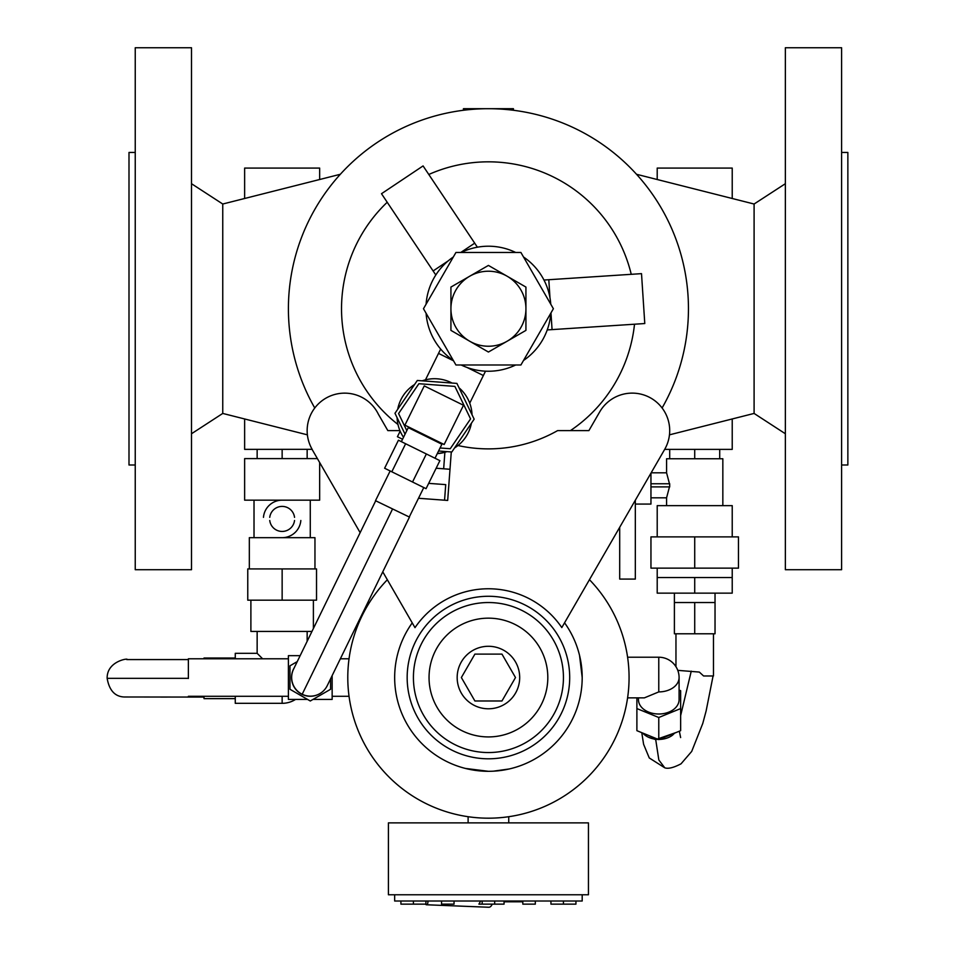<?xml version="1.0" encoding="UTF-8"?>
<svg xmlns="http://www.w3.org/2000/svg" width="955" height="955" viewBox="0 0 955 955"><rect width="100%" height="100%" fill="white"/><g stroke="black" fill="none" stroke-linecap="round" stroke-linejoin="round"><path stroke-width="1.43" d="M841.606 152.454L847.861 152.454L847.861 465.001L841.606 465.001M785.356 308.728L785.356 47.75L841.606 47.75L841.606 569.705L785.356 569.705L785.356 308.728M785.356 183.706L754.092 204.024L754.092 413.431L669.467 434.835M525.93 308.728A37.508 37.508 0 0 0 488.423 271.22A37.508 37.508 0 0 0 450.927 308.728L450.927 287.073L488.423 265.418L525.93 287.073L525.93 330.382L488.423 352.037L450.927 330.382L450.927 308.728A37.508 37.508 0 0 0 488.423 346.235A37.508 37.508 0 0 0 525.93 308.728M582.192 894.763L582.192 901.019L394.666 901.019L394.666 894.763M425.918 901.019L425.918 904.134L400.909 904.134L400.909 901.019M454.043 901.019L454.043 904.134L441.544 904.134L441.544 901.019M535.313 901.019L535.313 904.134L522.803 904.134L522.803 901.019M575.937 901.019L575.937 904.134L550.94 904.134L550.94 901.019M425.512 904.134A3.128 1.564 -93.5 0 0 426.455 904.767A3.128 1.564 -93.5 0 0 427.888 901.365A3.128 1.564 -93.5 0 0 427.852 901.019M426.455 904.767L488.757 907.25A9.371 4.703 -93.5 0 0 492.219 904.134M504.061 901.019L504.061 904.134L478.921 904.134L480.651 901.019M493.258 771.186L509.17 768.978M488.423 822.876L588.447 822.876L588.447 894.763L388.41 894.763L388.41 822.876L488.423 822.876M713.469 633.786L713.469 675.973L703.584 675.973L699.323 672.069L677.775 670.362M657.207 536.889L657.207 505.637L732.222 505.637L732.222 536.889M635.326 504.073L650.952 504.073L650.952 483.755L669.706 483.755L669.706 486.883L650.952 486.883M650.952 497.818L666.578 497.818L669.467 486.883M669.467 483.755L666.578 472.821L651.143 472.821M669.706 449.375L669.706 458.758L722.84 458.758L722.84 505.637M674.612 733.142L672.523 735.171A18.754 13.263 180 0 1 659.225 739.421M658.771 691.909A20.318 14.361 0 0 0 679.089 677.537A20.318 20.318 0 0 0 658.771 657.219L658.771 691.909L644.398 697.854L627.602 697.854M679.089 677.537L679.089 699.645A20.318 14.361 180 0 1 658.771 714.006A20.318 14.361 180 0 1 638.453 699.645L638.453 697.854M412.238 622.887A93.769 93.769 0 0 0 488.423 771.306A93.769 93.769 0 0 0 582.192 677.537L579.554 655.428M204.012 697.078L124.078 696.983C114.898 696.565 109.252 690.334 107.139 678.325L188.374 678.325C188.374 702.51 188.374 702.51 188.374 678.325M262.613 658.783L257.146 653.316L257.146 631.434M235.264 658.783L235.264 653.316L257.146 653.316M311.963 631.434L250.89 631.434L250.89 600.182M249.327 568.929L249.327 537.677L282.143 537.677A18.754 18.754 0 0 0 300.837 520.487M269.74 517.359A12.499 12.499 0 0 1 294.546 517.359M294.546 520.487A12.499 12.499 0 0 1 269.74 520.487M319.65 462.518L319.65 500.169L244.635 500.169L244.635 458.603L317.394 458.603M188.374 678.492L188.374 658.783L288.398 658.783M294.152 667.963A18.754 18.754 0 0 0 322.981 691.325A18.754 18.754 0 0 0 327.255 685.642L409.468 517.097L375.494 500.683L390.153 470.97M408.274 427.649L441.902 444.242L435.002 458.233L401.363 441.652L408.274 427.649M519.687 677.537A31.252 31.252 0 0 0 488.423 646.284A31.252 31.252 0 0 0 457.17 677.537A31.252 31.252 0 0 0 488.423 708.789A31.252 31.252 0 0 0 519.687 677.537M547.812 677.537A59.389 59.389 0 0 0 488.423 618.16A59.389 59.389 0 0 0 429.046 677.537A59.389 59.389 0 0 0 488.423 736.926A59.389 59.389 0 0 0 547.812 677.537M563.438 677.537A75.015 75.015 0 0 0 488.423 602.533A75.015 75.015 0 0 0 413.42 677.537A75.015 75.015 0 0 0 488.423 752.552A75.015 75.015 0 0 0 563.438 677.537M569.693 677.537A81.259 81.259 0 0 0 488.423 596.278A81.259 81.259 0 0 0 407.164 677.537A81.259 81.259 0 0 0 488.423 758.807A81.259 81.259 0 0 0 569.693 677.537M436.137 468.237L449.996 469.275L447.68 500.444L444.564 500.205L445.722 484.627L428.688 483.361M414.589 384.495A37.508 37.508 0 0 0 397.71 409.265M452.061 383.05A37.508 37.508 0 0 0 422.17 380.83M472.045 414.792A37.508 37.508 0 0 0 459.021 387.79M382.764 571.83L414.995 627.662A88.767 88.767 0 0 1 561.803 627.578L664.68 449.375A37.508 37.508 0 0 0 641.891 394.391A37.508 37.508 0 0 0 599.704 411.903L588.889 430.621L557.589 430.621A140.146 140.146 0 0 1 457.982 445.531M399.93 430.621L387.849 430.621L378.371 414.207A37.508 37.508 0 0 0 307.152 430.621A37.508 37.508 0 0 0 312.142 449.327L244.635 449.375L244.635 418.97M582.192 677.537A93.769 93.769 0 0 0 564.56 622.803M387.336 579.757A140.648 140.648 0 0 0 488.423 818.184A140.648 140.648 0 0 0 589.45 579.685M453.327 257.002A62.505 62.505 0 0 0 426.085 304.203M515.676 252.466A62.505 62.505 0 0 0 461.181 252.466M550.772 304.203A62.505 62.505 0 0 0 523.531 257.002M732.222 418.97L732.222 449.375L664.68 449.375M307.391 434.835L222.754 413.431L191.501 433.749M387.217 202.257A146.903 146.903 0 0 0 397.984 424.486M631.243 274.312A146.903 146.903 0 0 0 428.795 174.478M662.101 407.976A200.037 200.037 0 0 0 488.423 108.703A200.037 200.037 0 0 0 314.756 407.976M657.207 179.516L657.207 168.08L732.222 168.08L732.222 198.497M636.543 174.288L754.092 204.024M244.635 198.497L244.635 168.08L319.65 168.08L319.65 179.516M222.754 413.431L222.754 204.024L340.302 174.288M135.24 308.728L135.24 47.75L191.501 47.75L191.501 569.705L135.24 569.705L135.24 308.728M135.24 465.001L128.997 465.001L128.997 152.454L135.24 152.454M570.41 430.621A146.903 146.903 0 0 0 634.514 324.211M400.169 431.171L397.423 436.721L402.544 439.252M477.393 247.202L423.077 165.919L381.499 193.71L433.116 270.957L448.241 260.846M435.802 274.98L433.116 270.957M440.661 349.053L425.476 379.839M543.956 280.03L548.803 279.72L549.985 297.865M547.227 329.929L644.78 323.542L641.509 273.643L548.803 279.72M312.07 449.375L360.142 532.651M485.51 371.173L483.373 375.518L467.055 367.472M469.729 403.177L483.373 375.518M455.941 252.466L520.905 252.466L553.387 308.728L520.905 364.989L455.941 364.989L423.471 308.728L455.941 252.466M461.181 364.989A62.505 62.505 0 0 0 515.676 364.989M426.085 313.264A62.505 62.505 0 0 0 453.327 360.453M523.531 360.453A62.505 62.505 0 0 0 550.772 313.264M550.975 312.918L552.062 329.618M460.776 252.466L474.695 243.179M453.53 360.799L438.524 353.398M282.143 449.375L282.143 458.603M257.146 449.375L257.146 458.603M307.152 449.375L307.152 458.603M719.712 449.375L719.712 458.758M694.715 449.375L694.715 458.758M666.578 472.821L666.578 458.758L669.706 458.758M454.544 447.967A37.508 37.508 0 0 0 471.424 423.184M443.657 468.798L444.887 452.288L437.271 453.637A37.508 37.508 0 0 0 446.964 451.631M397.089 417.669A37.508 37.508 0 0 0 403.523 437.271M444.147 444.517L404.908 425.154L424.259 385.916L463.497 405.266L444.147 444.517M405.051 434.179L394.976 413.288L417.323 380.472L456.908 383.409L474.158 419.173L451.811 451.99L438.572 450.999M406.806 430.621L398.581 413.551L418.887 383.719L454.878 386.393L470.564 418.899L450.247 448.731L440.064 447.979M449.996 469.275L451.285 451.942M418.505 498.271L444.564 500.205M474.898 654.103L501.96 654.103L515.497 677.537L501.96 700.982L474.898 700.982L461.361 677.537L474.898 654.103M465.336 768.417L488.423 771.306M300.145 655.667L288.398 655.667L288.398 699.418L307.534 699.418M313.013 699.418L332.149 699.418L332.149 675.603M330.585 678.814L330.585 689.271L310.28 700.994L289.962 689.271L289.962 665.814L297.256 661.6M293.591 669.109A18.754 18.754 0 0 0 322.981 691.325M412.536 482L426.36 453.971L439.885 460.644L426.061 488.674L384.614 468.237L398.438 440.207L405.636 443.753L391.813 471.782M426.36 453.971L405.636 443.753M282.143 500.169A18.754 18.754 0 0 0 263.461 517.359M282.143 537.677L314.959 537.677L314.959 568.929M282.143 600.182L316.523 600.182L316.523 568.929L282.143 568.929L282.143 600.182L247.763 600.182L247.763 568.929L282.143 568.929M282.143 696.291L282.143 703.322L235.264 703.322L235.264 696.291M204.012 696.291L204.012 698.642L235.264 698.642M235.264 658.007L204.012 658.007L204.012 658.783M658.771 739.6L680.64 730.671L680.64 708.574L658.771 717.503L658.771 739.6L636.889 730.671L636.889 697.854M679.089 690.071L680.64 690.704L680.64 708.574M658.771 717.503L636.889 708.574M658.305 739.421A18.754 13.263 180 0 1 642.763 733.07M676.474 732.378L655.715 739.624L648.135 737.081M650.952 473.155L650.952 483.755M619.7 527.291L619.7 579.088L635.326 579.088L635.326 500.229M694.715 568.141L738.466 568.141L738.466 536.889L694.715 536.889L694.715 568.141L650.952 568.141L650.952 536.889L694.715 536.889M675.961 577.524L657.207 577.524L657.207 593.151L732.222 593.151L732.222 577.524L675.961 577.524M694.715 577.524L694.715 593.151M684.556 602.533L674.397 602.533L674.397 633.786L715.032 633.786L715.032 602.533L684.556 602.533M694.715 602.533L694.715 633.786M504.061 901.795L522.803 901.795M513.432 110.267L513.432 108.703L463.426 108.703L463.426 110.267M302.174 694.285L392.517 509.075M691.253 671.162L680.64 715.617M641.772 732.664L643.598 744.291L649.269 757.96L664.764 767.808L658.843 759.989L655.715 739.624M563.438 904.134L563.438 901.019M494.678 904.134L494.678 901.019M508.74 822.876L508.74 816.716M715.032 602.533L715.032 593.151M732.222 577.524L732.222 568.141M658.771 657.219L627.602 657.219M254.018 537.677L254.018 500.169M188.374 696.291L288.398 696.291M340.35 658.783L349.041 658.783M222.754 204.024L191.501 183.706M332.149 696.291L349.041 696.291M409.265 517.001L423.781 487.551M375.697 500.778L293.543 669.204M310.28 537.677L310.28 500.169M313.395 628.497L313.395 600.182M307.152 641.318L307.152 631.434M282.143 703.322A25.009 25.009 0 0 0 295.561 699.418M167.125 697.078L160.774 697.078M188.374 659.571L126.74 659.571C130.226 657.947 106.805 660.371 107.139 678.325M164.236 659.571L167.125 659.571M666.578 505.637L666.578 497.818M657.207 577.524L657.207 568.141M674.397 602.533L674.397 593.151M675.961 666.709L675.961 633.786M680.629 737.558L679.339 731.208M664.764 767.808C668.19 769.038 673.621 767.701 681.034 763.821L691.707 751.418L702.761 723.484L706.127 710.95L713.075 675.973M468.117 822.876L468.117 816.716M482.18 904.134L482.18 901.019M413.42 904.134L413.42 901.019M754.092 413.431L785.356 433.749"/></g></svg>
